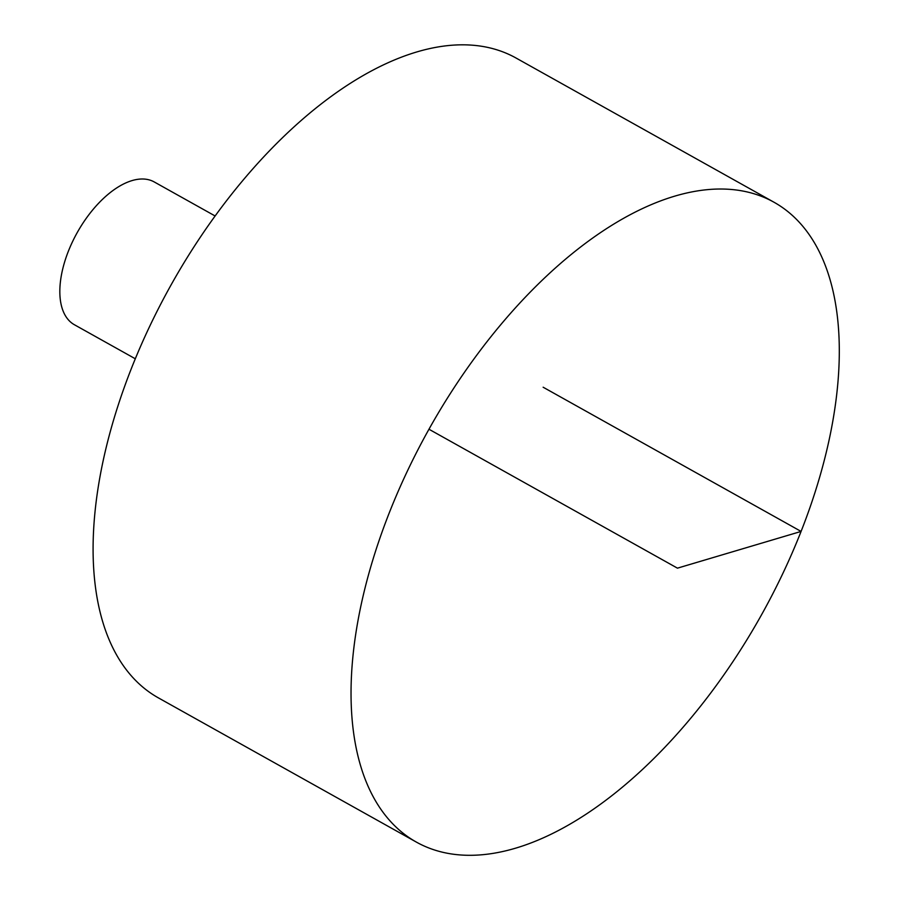 <?xml version="1.0" encoding="UTF-8"?>
<svg xmlns="http://www.w3.org/2000/svg" width="899" height="899" viewBox="0 0 899 899"><rect width="100%" height="100%" fill="white"/><g stroke="black" fill="none" stroke-linecap="round" stroke-linejoin="round"><path stroke-width="1.35" d="M726.347 189.15A366.511 190.408 -60.8 0 1 774.017 202.241A366.511 190.408 -60.8 0 1 761.374 615.073A366.511 190.408 -60.8 0 1 416.327 842.071A366.511 190.408 -60.8 0 1 407.584 470.649A366.511 190.408 -60.8 0 1 726.347 189.15M416.327 842.071L158.381 697.871A366.511 190.408 -60.8 0 1 149.639 326.449A366.511 190.408 -60.8 0 1 468.401 44.95A366.511 190.408 -60.8 0 1 516.071 58.042L774.017 202.241M135.3 358.78L74.403 324.741A81.798 42.5 -60.8 0 1 72.448 241.842A81.798 42.5 -60.8 0 1 143.593 179.025A81.798 42.5 -60.8 0 1 154.235 181.946L215.131 215.985M428.969 429.239L677.453 568.157L801.088 531.433L543.142 387.222"/></g></svg>
